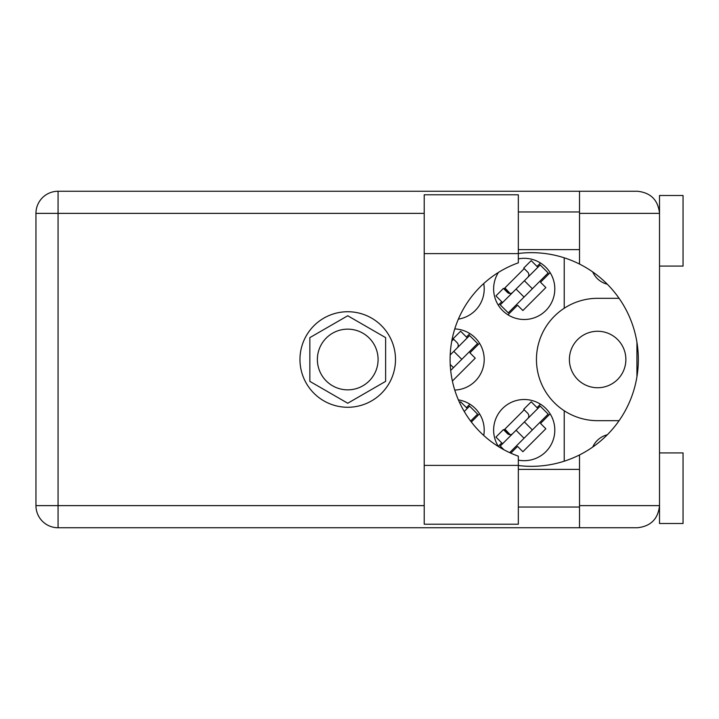 <?xml version="1.0" encoding="UTF-8"?>
<svg xmlns="http://www.w3.org/2000/svg" width="719" height="719" viewBox="0 0 719 719"><rect width="100%" height="100%" fill="white"/><g stroke="black" fill="none" stroke-linecap="round" stroke-linejoin="round"><path stroke-width="1.08" d="M625.872 359.5A28.239 28.239 0 0 1 597.633 387.739A28.239 28.239 0 0 1 569.394 359.5A28.239 28.239 0 0 1 597.633 331.261A28.239 28.239 0 0 1 625.872 359.5M607.33 284.239A21.885 21.885 0 0 1 592.708 271.935M498.456 272.411A30.593 30.593 0 0 0 524.214 319.497A30.593 30.593 0 0 0 554.807 288.903A30.593 30.593 0 0 0 518.336 258.885M458.371 319.128A30.593 30.593 0 0 0 483.734 283.529M454.759 390.066A30.593 30.593 0 0 0 484.211 359.5A30.593 30.593 0 0 0 454.759 328.934M518.336 460.115A30.593 30.593 0 0 0 554.807 430.097A30.593 30.593 0 0 0 524.214 399.503A30.593 30.593 0 0 0 498.456 446.589M483.734 435.471A30.593 30.593 0 0 0 458.371 399.872M317.376 359.5A30.351 30.351 0 0 0 347.735 389.851A30.351 30.351 0 0 0 378.086 359.5A30.351 30.351 0 0 0 347.735 329.149A30.351 30.351 0 0 0 317.376 359.5M550.125 272.645L540.526 282.252L545.847 287.573L522.884 310.536L517.563 305.216L507.956 314.814M498.303 305.171L501.754 301.719M537.03 266.443L540.472 262.992M479.537 343.242L469.929 352.84L475.25 358.17L452.377 381.043M466.433 337.04L469.884 333.589M550.125 413.829L540.526 423.437L545.847 428.758L522.884 451.721L517.563 446.4L510.805 453.159M498.303 446.355L501.754 442.904M537.03 407.628L540.472 404.186M466.433 407.628L469.884 404.186M479.537 413.829L471.349 422.017M619.086 420.678L597.633 420.678A61.178 61.178 0 0 1 564.217 410.747L564.217 461.203M592.708 447.065A21.885 21.885 0 0 1 607.33 434.761M503.92 430.097L524.214 409.794M451.766 341.058L453.626 339.197M503.92 288.903L524.214 268.609M385.618 381.376L385.618 337.624L347.735 315.758L309.853 337.624L309.853 381.376L347.735 403.242L385.618 381.376M564.217 257.797L564.217 308.253A61.178 61.178 0 0 0 564.217 410.747M564.217 308.253A61.178 61.178 0 0 1 597.633 298.322L619.086 298.322M464.24 411.484L469.597 406.136L477.587 414.117L470.63 421.073M467.269 408.464L460.609 401.804L459.657 402.757M450.193 354.943L469.597 335.539L477.587 343.529L450.678 370.429M467.269 337.867L460.609 331.216L453.123 338.703L457.122 342.693A3.766 3.766 0 0 1 457.122 348.023M453.788 351.348L461.778 359.329M450.211 364.407L453.455 367.652M503.992 449.797L500.253 446.068L540.194 406.136L548.175 414.117L509.663 452.637M502.59 443.74L495.93 437.08L503.417 429.594L507.407 433.584A3.766 3.766 0 0 0 512.737 433.584M537.857 408.464L531.206 401.804L523.72 409.291L527.71 413.29A3.766 3.766 0 0 1 527.71 418.611M510.166 434.689L504.909 429.108M509.124 434.573L504.567 429.441M524.385 421.936L532.366 429.926M516.062 430.259L524.052 438.248M500.253 304.883L540.194 264.952L548.175 272.932L508.243 312.864L500.253 304.883M502.59 302.555L495.93 295.895L503.417 288.409L507.407 292.399A3.766 3.766 0 0 0 512.737 292.399M537.857 267.279L531.206 260.62L523.72 268.106L527.71 272.106A3.766 3.766 0 0 1 527.71 277.426M510.166 293.505L504.909 287.924M509.124 293.379L504.567 288.256M524.385 280.752L532.366 288.741L524.385 280.752M516.062 289.074L524.052 297.064M518.336 253.609L518.336 262.83A102.592 102.592 0 0 0 518.336 456.17L518.336 524.214L424.21 524.214L424.21 194.786L518.336 194.786L518.336 253.609L424.21 253.609M659.521 452.916L683.05 452.916L683.05 523.513L659.521 523.513L659.521 505.628C658.11 518.965 650.74 526.335 637.402 527.746L579.514 527.746L579.514 505.628L659.521 505.628L659.521 195.487L683.05 195.487L683.05 266.084L659.521 266.084M659.521 211.961L659.269 210.083M659.26 210.02L659.521 213.372L579.514 213.372L579.514 264.062A106.834 106.834 0 0 0 518.336 253.483M659.062 510.095L659.26 508.98L659.062 510.095M659.269 508.926L659.521 507.039M518.336 465.517A106.834 106.834 0 0 0 579.514 454.938L579.514 505.628M347.735 311.731A47.769 47.769 0 0 0 299.967 359.5A47.769 47.769 0 0 0 347.735 407.269A47.769 47.769 0 0 0 395.504 359.5A47.769 47.769 0 0 0 347.735 311.731M518.336 507.039L579.514 507.039M518.336 469.39L579.514 469.39M518.336 249.61L579.514 249.61M518.336 211.961L579.514 211.961M579.514 213.372L579.514 191.254L637.402 191.254C650.74 192.665 658.11 200.035 659.521 213.372M579.514 527.746L58.068 527.746A22.118 22.118 0 0 1 35.95 505.628L35.95 213.372A22.118 22.118 0 0 1 58.068 191.254L579.514 191.254M636.926 342.19L636.926 376.81M579.514 454.938A106.834 106.834 0 0 0 579.514 264.062M659.521 505.628L659.269 508.953M424.21 213.372L58.068 213.372L58.068 505.628L424.21 505.628M58.068 527.746L58.068 505.628L35.95 505.628M35.95 213.372L58.068 213.372L58.068 191.254M518.336 465.391L424.21 465.391"/></g></svg>

